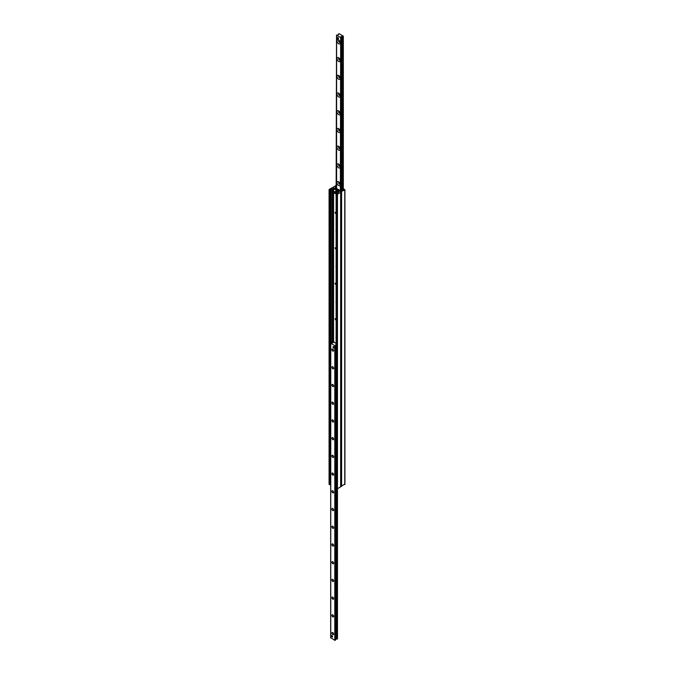 <?xml version="1.0" encoding="UTF-8"?>
<svg xmlns="http://www.w3.org/2000/svg" width="674" height="674" viewBox="0 0 674 674"><rect width="100%" height="100%" fill="white"/><g stroke="black" fill="none" stroke-linecap="round" stroke-linejoin="round"><path stroke-width="1.01" d="M336.099 196.277A1.693 0.977 60 0 1 336.099 195.148M335.079 212.302L335.416 213.422L335.079 212.302M336.099 231.721A1.693 0.977 60 0 1 336.099 230.584M335.079 247.746L335.416 248.866L335.079 247.746M336.099 267.165A1.693 0.977 60 0 1 336.099 266.028M335.079 283.181L335.416 284.31L335.079 283.181M336.099 302.601A1.693 0.977 60 0 1 336.099 301.472M335.079 318.625L335.416 319.746L335.079 318.625M336.099 338.045A1.693 0.977 60 0 1 336.099 336.907M332.4 187.599L333.352 187.599L340.648 191.804L340.648 192.36L337.48 194.188L336.099 193.775L337.227 193.548A1.087 0.623 0 0 0 338.104 193.042L338.601 191.585L333.596 188.728L331.212 189.065A1.087 0.623 0 0 0 330.336 189.571L329.78 190.178L329.232 189.419L332.4 187.599M336.166 488.279L337.48 488.785L340.842 486.679L340.842 192.082M329.232 484.025L329.78 484.783L330.319 484.21M336.528 185.898A1.087 0.623 0 0 0 335.896 186.361L335.399 187.819L340.404 190.666L342.788 190.338A1.087 0.623 0 0 0 343.664 189.832L344.22 189.217L344.768 189.975L340.648 191.804L333.352 187.599L333.352 187.043L336.528 185.207M340.842 486.485L344.768 484.134M339.199 33.7L343.327 36.152L341.036 36.581L340.656 37.533L336.604 35.191L338.525 34.821L338.449 33.953L339.199 33.7M339.106 40.381A1.154 0.666 -120 0 0 338.87 40.432A1.154 0.666 -120 0 0 338.634 40.962A1.154 0.666 -120 0 0 339.132 42.117A1.154 0.666 -120 0 0 340.025 42.428A1.154 0.666 -120 0 0 340.193 42.243M339.106 58.099A1.154 0.666 -120 0 0 338.87 58.149A1.154 0.666 -120 0 0 338.634 58.68A1.154 0.666 -120 0 0 339.132 59.843A1.154 0.666 -120 0 0 340.025 60.146A1.154 0.666 -120 0 0 340.193 59.969M339.106 75.817A1.154 0.666 -120 0 0 338.87 75.876A1.154 0.666 -120 0 0 338.634 76.398A1.154 0.666 -120 0 0 339.132 77.561A1.154 0.666 -120 0 0 340.025 77.872A1.154 0.666 -120 0 0 340.193 77.687M339.106 93.543A1.154 0.666 -120 0 0 338.87 93.593A1.154 0.666 -120 0 0 338.634 94.124A1.154 0.666 -120 0 0 339.132 95.278A1.154 0.666 -120 0 0 340.025 95.59A1.154 0.666 -120 0 0 340.193 95.405M339.106 111.261A1.154 0.666 -120 0 0 338.87 111.311A1.154 0.666 -120 0 0 338.634 111.842A1.154 0.666 -120 0 0 339.132 113.005A1.154 0.666 -120 0 0 340.025 113.308A1.154 0.666 -120 0 0 340.193 113.131M339.106 128.978A1.154 0.666 -120 0 0 338.87 129.037A1.154 0.666 -120 0 0 338.634 129.56A1.154 0.666 -120 0 0 339.132 130.722A1.154 0.666 -120 0 0 340.025 131.034A1.154 0.666 -120 0 0 340.193 130.849M339.106 146.705A1.154 0.666 -120 0 0 338.87 146.755A1.154 0.666 -120 0 0 338.634 147.286A1.154 0.666 -120 0 0 339.132 148.44A1.154 0.666 -120 0 0 340.025 148.752A1.154 0.666 -120 0 0 340.193 148.566M339.106 164.422A1.154 0.666 -120 0 0 338.87 164.473A1.154 0.666 -120 0 0 338.634 165.004A1.154 0.666 -120 0 0 339.132 166.166A1.154 0.666 -120 0 0 340.025 166.47A1.154 0.666 -120 0 0 340.193 166.293M339.106 182.14A1.154 0.666 -120 0 0 338.87 182.191A1.154 0.666 -120 0 0 338.634 182.721A1.154 0.666 -120 0 0 339.132 183.884A1.154 0.666 -120 0 0 340.025 184.196A1.154 0.666 -120 0 0 340.193 184.01M337 40.962A2.308 1.331 60 0 1 338.634 40.019A2.308 1.331 60 0 1 340.26 42.841A2.308 1.331 60 0 1 338.634 43.785A2.308 1.331 60 0 1 337 40.962M337 58.68A2.308 1.331 60 0 1 338.634 57.737A2.308 1.331 60 0 1 340.26 60.559A2.308 1.331 60 0 1 338.634 61.503A2.308 1.331 60 0 1 337 58.68M337 76.398A2.308 1.331 60 0 1 338.634 75.463A2.308 1.331 60 0 1 340.26 78.285A2.308 1.331 60 0 1 338.634 79.229A2.308 1.331 60 0 1 337 76.398M337 94.124A2.308 1.331 60 0 1 338.634 93.18A2.308 1.331 60 0 1 340.26 96.003A2.308 1.331 60 0 1 338.634 96.946A2.308 1.331 60 0 1 337 94.124M337 111.842A2.308 1.331 60 0 1 338.634 110.898A2.308 1.331 60 0 1 340.26 113.721A2.308 1.331 60 0 1 338.634 114.664A2.308 1.331 60 0 1 337 111.842M337 129.56A2.308 1.331 60 0 1 338.634 128.616A2.308 1.331 60 0 1 340.26 131.447A2.308 1.331 60 0 1 338.634 132.382A2.308 1.331 60 0 1 337 129.56M337 147.286A2.308 1.331 60 0 1 338.634 146.342A2.308 1.331 60 0 1 340.26 149.165A2.308 1.331 60 0 1 338.634 150.108A2.308 1.331 60 0 1 337 147.286M337 165.004A2.308 1.331 60 0 1 338.634 164.06A2.308 1.331 60 0 1 340.26 166.882A2.308 1.331 60 0 1 338.634 167.826A2.308 1.331 60 0 1 337 165.004M337 182.721A2.308 1.331 60 0 1 338.634 181.778A2.308 1.331 60 0 1 340.26 184.609A2.308 1.331 60 0 1 338.634 185.544A2.308 1.331 60 0 1 337 182.721M338.432 38.57L337.851 39.572L336.705 38.907L336.705 37.576L337.851 37.576L338.432 38.57A0.817 0.472 60 0 1 338.264 38.949M337.447 37.533A0.817 0.472 60 0 1 338.264 38.005M333.655 634.066A1.154 0.666 60 0 1 333.411 634.563A1.154 0.666 60 0 1 332.526 634.251A1.154 0.666 60 0 1 332.021 633.088A1.154 0.666 60 0 1 332.257 632.566A1.154 0.666 60 0 1 332.813 632.6M331.903 633.088A1.238 0.716 -120 0 0 332.779 634.605A1.238 0.716 -120 0 0 333.655 634.099A1.238 0.716 -120 0 0 332.779 632.583A1.238 0.716 -120 0 0 331.903 633.088M330.757 637.739L334.801 640.3L335.728 639.424M336.099 344.557L334.801 345.703L330.673 343.251L332.964 342.822L333.344 341.87L336.099 343.454M331.903 615.37A1.238 0.716 -120 0 0 332.779 616.879A1.238 0.716 -120 0 0 333.655 616.381A1.238 0.716 -120 0 0 332.779 614.865A1.238 0.716 -120 0 0 331.903 615.37M331.903 579.926A1.238 0.716 -120 0 0 332.779 581.443A1.238 0.716 -120 0 0 333.655 580.937A1.238 0.716 -120 0 0 332.779 579.421A1.238 0.716 -120 0 0 331.903 579.926M331.903 544.491A1.238 0.716 -120 0 0 332.779 545.999A1.238 0.716 -120 0 0 333.655 545.493A1.238 0.716 -120 0 0 332.779 543.985A1.238 0.716 -120 0 0 331.903 544.491M331.903 509.047A1.238 0.716 -120 0 0 332.779 510.563A1.238 0.716 -120 0 0 333.655 510.058A1.238 0.716 -120 0 0 332.779 508.541A1.238 0.716 -120 0 0 331.903 509.047M331.903 473.603A1.238 0.716 -120 0 0 332.779 475.119A1.238 0.716 -120 0 0 333.655 474.614A1.238 0.716 -120 0 0 332.779 473.106A1.238 0.716 -120 0 0 331.903 473.603M331.903 438.167A1.238 0.716 -120 0 0 332.779 439.675A1.238 0.716 -120 0 0 333.655 439.178A1.238 0.716 -120 0 0 332.779 437.662A1.238 0.716 -120 0 0 331.903 438.167M331.903 402.723A1.238 0.716 -120 0 0 332.779 404.24A1.238 0.716 -120 0 0 333.655 403.734A1.238 0.716 -120 0 0 332.779 402.218A1.238 0.716 -120 0 0 331.903 402.723M331.903 367.288A1.238 0.716 -120 0 0 332.779 368.796A1.238 0.716 -120 0 0 333.655 368.29A1.238 0.716 -120 0 0 332.779 366.782A1.238 0.716 -120 0 0 331.903 367.288M332.981 346.975A0.817 0.472 60 0 1 334.136 347.641A0.817 0.472 60 0 1 332.981 346.975M331.431 636.029A0.817 0.472 60 0 1 332.577 636.686A0.817 0.472 60 0 1 331.431 636.029M331.903 349.562A1.238 0.716 -120 0 0 332.779 351.078A1.238 0.716 -120 0 0 333.655 350.573A1.238 0.716 -120 0 0 332.779 349.065A1.238 0.716 -120 0 0 331.903 349.562M331.903 385.006A1.238 0.716 -120 0 0 332.779 386.514A1.238 0.716 -120 0 0 333.655 386.017A1.238 0.716 -120 0 0 332.779 384.5A1.238 0.716 -120 0 0 331.903 385.006M331.903 420.45A1.238 0.716 -120 0 0 332.779 421.958A1.238 0.716 -120 0 0 333.655 421.452A1.238 0.716 -120 0 0 332.779 419.944A1.238 0.716 -120 0 0 331.903 420.45M331.903 455.885A1.238 0.716 -120 0 0 332.779 457.402A1.238 0.716 -120 0 0 333.655 456.896A1.238 0.716 -120 0 0 332.779 455.38A1.238 0.716 -120 0 0 331.903 455.885M331.903 491.329A1.238 0.716 -120 0 0 332.779 492.837A1.238 0.716 -120 0 0 333.655 492.332A1.238 0.716 -120 0 0 332.779 490.824A1.238 0.716 -120 0 0 331.903 491.329M331.903 526.765A1.238 0.716 -120 0 0 332.779 528.281A1.238 0.716 -120 0 0 333.655 527.776A1.238 0.716 -120 0 0 332.779 526.268A1.238 0.716 -120 0 0 331.903 526.765M331.903 562.209A1.238 0.716 -120 0 0 332.779 563.717A1.238 0.716 -120 0 0 333.655 563.22A1.238 0.716 -120 0 0 332.779 561.703A1.238 0.716 -120 0 0 331.903 562.209M331.903 597.653A1.238 0.716 -120 0 0 332.779 599.161A1.238 0.716 -120 0 0 333.655 598.655A1.238 0.716 -120 0 0 332.779 597.147A1.238 0.716 -120 0 0 331.903 597.653M333.655 616.339A1.154 0.666 60 0 1 333.411 616.836A1.154 0.666 60 0 1 332.526 616.533A1.154 0.666 60 0 1 332.021 615.37A1.154 0.666 60 0 1 332.257 614.84A1.154 0.666 60 0 1 332.813 614.882M333.655 598.622A1.154 0.666 60 0 1 333.411 599.119A1.154 0.666 60 0 1 332.526 598.807A1.154 0.666 60 0 1 332.021 597.653A1.154 0.666 60 0 1 332.257 597.122A1.154 0.666 60 0 1 332.813 597.164M333.655 580.904A1.154 0.666 60 0 1 333.411 581.401A1.154 0.666 60 0 1 332.526 581.089A1.154 0.666 60 0 1 332.021 579.926A1.154 0.666 60 0 1 332.257 579.404A1.154 0.666 60 0 1 332.813 579.446M333.655 563.186A1.154 0.666 60 0 1 333.411 563.675A1.154 0.666 60 0 1 332.526 563.371A1.154 0.666 60 0 1 332.021 562.209A1.154 0.666 60 0 1 332.257 561.678A1.154 0.666 60 0 1 332.813 561.72M333.655 545.46A1.154 0.666 60 0 1 333.411 545.957A1.154 0.666 60 0 1 332.526 545.645A1.154 0.666 60 0 1 332.021 544.491A1.154 0.666 60 0 1 332.257 543.96A1.154 0.666 60 0 1 332.813 544.002M333.655 527.742A1.154 0.666 60 0 1 333.411 528.239A1.154 0.666 60 0 1 332.526 527.927A1.154 0.666 60 0 1 332.021 526.765A1.154 0.666 60 0 1 332.257 526.242A1.154 0.666 60 0 1 332.813 526.284M333.655 510.024A1.154 0.666 60 0 1 333.411 510.513A1.154 0.666 60 0 1 332.526 510.21A1.154 0.666 60 0 1 332.021 509.047A1.154 0.666 60 0 1 332.257 508.516A1.154 0.666 60 0 1 332.813 508.558M333.655 492.298A1.154 0.666 60 0 1 333.411 492.795A1.154 0.666 60 0 1 332.526 492.492A1.154 0.666 60 0 1 332.021 491.329A1.154 0.666 60 0 1 332.257 490.798A1.154 0.666 60 0 1 332.813 490.841M333.655 474.58A1.154 0.666 60 0 1 333.411 475.077A1.154 0.666 60 0 1 332.526 474.766A1.154 0.666 60 0 1 332.021 473.603A1.154 0.666 60 0 1 332.257 473.081A1.154 0.666 60 0 1 332.813 473.123M333.655 456.862A1.154 0.666 60 0 1 333.411 457.36A1.154 0.666 60 0 1 332.526 457.048A1.154 0.666 60 0 1 332.021 455.885A1.154 0.666 60 0 1 332.257 455.363A1.154 0.666 60 0 1 332.813 455.397M333.655 439.136A1.154 0.666 60 0 1 333.411 439.633A1.154 0.666 60 0 1 332.526 439.33A1.154 0.666 60 0 1 332.021 438.167A1.154 0.666 60 0 1 332.257 437.637A1.154 0.666 60 0 1 332.813 437.679M333.655 421.418A1.154 0.666 60 0 1 333.411 421.916A1.154 0.666 60 0 1 332.526 421.604A1.154 0.666 60 0 1 332.021 420.45A1.154 0.666 60 0 1 332.257 419.919A1.154 0.666 60 0 1 332.813 419.961M333.655 403.701A1.154 0.666 60 0 1 333.411 404.198A1.154 0.666 60 0 1 332.526 403.886A1.154 0.666 60 0 1 332.021 402.723A1.154 0.666 60 0 1 332.257 402.201A1.154 0.666 60 0 1 332.813 402.243M333.655 385.983A1.154 0.666 60 0 1 333.411 386.472A1.154 0.666 60 0 1 332.526 386.168A1.154 0.666 60 0 1 332.021 385.006A1.154 0.666 60 0 1 332.257 384.475A1.154 0.666 60 0 1 332.813 384.517M333.655 368.257A1.154 0.666 60 0 1 333.411 368.754A1.154 0.666 60 0 1 332.526 368.442A1.154 0.666 60 0 1 332.021 367.288A1.154 0.666 60 0 1 332.257 366.757A1.154 0.666 60 0 1 332.813 366.799M333.655 350.539A1.154 0.666 60 0 1 333.411 351.036A1.154 0.666 60 0 1 332.526 350.724A1.154 0.666 60 0 1 332.021 349.562A1.154 0.666 60 0 1 332.257 349.039A1.154 0.666 60 0 1 332.813 349.081M335.728 639.028L337.472 638.918L337.396 488.827M336.528 35.082L336.141 188.206M340.353 190.641L340.656 37.533M336.528 187.65L336.326 188.097M336.528 187.203L335.846 187.599A0.817 0.472 0 0 0 335.61 187.903M340.648 190.582L343.041 189.419L343.681 189.79M342.106 190.405L343.428 189.647M333.832 341.482L333.647 342.038L333.74 341.432A0.817 0.472 0 0 0 332.585 341.432L330.572 342.594L330.193 343.26L330.673 343.302M334.026 341.819L334.026 342.257M330.774 343.133L330.572 342.594M330.959 342.813L333.453 341.71M330.572 343.479L330.572 484.353L330.193 343.26M336.099 487.546L335.366 487.125L335.366 346.251L336.099 345.872M336.099 345.779L335.366 346.251M335.728 487.336L335.753 346.47M334.22 191.871L334.801 191.534A0.952 0.548 60 0 1 335.745 193.177L335.172 193.514A0.952 0.548 60 0 1 334.22 191.871A0.952 0.548 60 0 1 335.172 193.514M333.554 346.638A0.817 0.472 -120 0 0 333.967 348.011A0.817 0.472 -120 0 0 333.554 346.638M332.004 635.692A0.817 0.472 -120 0 0 332.408 637.065A0.817 0.472 -120 0 0 332.004 635.692M336.705 37.576L337.851 38.241L337.851 39.572M338.432 37.913L337.851 38.241M336.099 337.935A1.626 0.944 60 0 1 336.099 337.042M336.099 302.491A1.626 0.944 60 0 1 336.099 301.598M336.099 267.047A1.626 0.944 60 0 1 336.099 266.163M336.099 231.612A1.626 0.944 60 0 1 336.099 230.719M336.099 196.168A1.626 0.944 60 0 1 336.099 195.275M336.806 191.585L336.941 192.924L336.04 192.469L335.905 191.13L337.388 191.248L337.573 192.469L337 192.798L337.573 192.469M336.04 191.138L337.388 191.248M340.648 486.957L340.648 192.36M337.472 638.918L337.48 194.188M336.714 488.785L336.714 194.188M336.166 488.473L336.166 193.868M338.677 192.107L338.677 191.669M338.601 192.149L338.592 191.61M338.5 192.208L338.5 191.551M338.466 192.233L338.466 191.542M333.596 341.364L333.596 188.728M332.83 341.33L332.83 188.728M332.594 341.423L332.594 188.863M332.307 341.592L332.307 188.947M331.212 342.224L331.212 189.065M330.336 343.007L330.336 189.571M330.167 484.707L330.167 190.11M329.78 484.783L329.78 190.178M329.232 484.463L329.232 189.866M341.6 486.401L341.6 191.804M335.896 187.566L335.896 186.361M335.703 187.709L335.703 186.993M335.551 187.869L335.551 187.161M335.323 187.734L335.323 187.288M344.768 484.581L344.768 189.975M343.243 189.537L343.243 36.261M342.956 189.47L342.956 36.421M342.813 189.554L342.813 36.472M341.819 190.135L341.819 36.573M341.541 190.295L341.541 36.497M341.288 190.439L341.288 36.876L341.297 190.43M341.111 190.54L341.111 37.449M336.604 188.476L336.604 35.191M334.801 345.703L334.801 640.3M330.757 343.361L330.757 637.966M335.189 345.703L335.189 640.3M335.475 345.535L335.475 346.065M335.475 487.184L335.475 640.131M335.551 345.45L335.551 345.931M335.551 487.226L335.551 640.047M335.972 344.498L335.972 345.459M335.972 487.471L335.972 639.095M336.25 488.524L336.25 639.171M337.244 488.861L337.244 639.07M337 191.913L337.573 191.585M336.099 488.372L336.099 193.775M329.072 484.244L329.072 189.647M344.928 484.353L344.928 189.756M343.327 189.588L343.327 36.152M330.673 343.251L330.673 637.848M337.522 192.596L336.941 192.924M336.478 190.793L335.905 191.13"/></g></svg>
